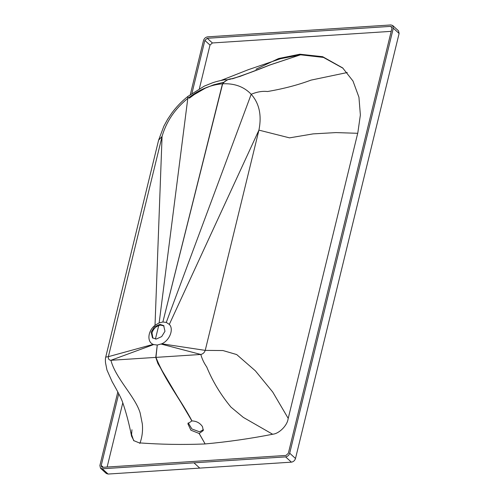 <?xml version="1.0" encoding="UTF-8"?>
<svg xmlns="http://www.w3.org/2000/svg" width="499" height="499" viewBox="0 0 499 499"><rect width="100%" height="100%" fill="white"/><g stroke="black" fill="none" stroke-linecap="round" stroke-linejoin="round"><path stroke-width="0.75" d="M191.841 420.938L191.984 420.925C196.5 421.081 199.999 422.99 202.488 426.651L203.274 430.55L199.213 433.5L190.899 430.207L187.861 423.707L191.841 420.938C180.806 400.173 164.664 379.733 155.769 357.39L110.909 360.297C115.681 378.604 135.248 396.524 140.157 412.997L142.334 423.963C142.964 430.818 142.14 437.317 139.857 443.461M188.192 422.859L191.878 428.959L199.563 431.828L203.386 429.658M153.655 344.566L153.174 344.366L108.377 356.666C108.083 358.862 108.925 360.072 110.909 360.297L153.655 344.566L157.26 345.04L155.863 357.384L200.816 354.465C202.974 353.972 204.447 352.606 205.232 350.379L258.925 130.127C261.881 115.344 259.305 103.393 251.197 94.274C244.036 86.732 234.524 83.239 222.648 83.795L162.867 322.005L222.46 83.807C225.517 80.339 228.829 78.661 232.397 78.767C244.616 74.707 257.004 70.134 269.56 65.063L300.504 54.809L270.969 64.596L240.219 76.335L230.363 79.154C228.099 80.058 228.48 77.8 222.554 83.801L222.46 83.807C210.484 84.799 198.926 89.658 187.805 98.39L187.936 96.382C181.836 101.216 176.459 106.78 171.812 113.073L167.627 119.298L163.903 126.091L158.607 140.157L105.726 357.103C105.189 358.17 105.432 362.667 105.57 363.047L106.961 370.015L112.181 381.772C117.764 391.584 121.151 398.171 122.349 401.533C125.954 411.744 129.023 423.271 131.555 436.114L133.988 440.873L131.499 435.802L131.942 429.739M153.174 344.366C146.731 341.927 147.81 330.806 155.021 325.323L159.156 322.872L162.867 322.005L166.273 322.41L169.323 324.4C174.051 329.103 169.654 340.437 161.795 343.811L157.26 345.04L155.769 357.39L157.89 363.534L191.915 420.931M199.176 433.506L205.133 443.942L199.213 433.5M152.925 338.203L151.983 332.914C153.505 328.454 156.405 325.859 160.69 325.123L164.046 325.972M156.281 339.052L152.488 337.854L151.153 332.159L154.447 326.839L159.861 324.369L163.653 325.573L164.982 331.261L161.695 336.588L156.281 339.052M158.719 325.529L155.42 339.052M162.867 322.005L222.648 83.795C225.704 80.333 229.016 78.649 232.584 78.755C244.822 74.694 257.21 70.122 269.747 65.051L300.504 54.809L280.463 58.745L248.359 69.673L220.895 80.501M105.726 357.097L108.377 356.666L162.069 136.414C166.342 121.55 174.918 108.869 187.805 98.39L159.156 322.872M155.021 325.323L162.069 136.414L158.607 140.157M300.504 54.809L323.87 57.472L343 68.22L323.115 57.242L300.504 54.809L299.843 54.21L322.666 56.699L342.67 67.914L352.98 81.013L358.937 97.211L360.372 114.976L357.839 132.74L288.098 418.904C287.293 425.385 279.396 433.431 273.121 434.167C250.142 438.671 227.382 441.939 204.827 443.967C182.559 444.846 160.678 444.478 139.196 442.856L133.645 440.58L130.732 432.04M169.323 324.4L258.925 130.127L289.526 137.861L313.129 133.882L335.939 132.591L357.702 133.295M161.795 343.811L205.232 350.379L222.941 350.548L236.701 354.564L255.363 370.826L272.704 392.008L288.222 418.399M161.202 344.073L200.816 354.465C202.07 358.968 204.047 363.141 206.736 366.977C212.537 381.199 220.608 394.578 230.943 407.103L243.337 417.407L272.66 434.255M190.325 94.542L203.498 40.513C204.21 38.417 205.576 37.194 207.59 36.845L390.898 24.95L392.682 25.518L398.483 30.788L399.113 33.47L295.502 458.487C294.797 460.596 293.437 461.818 291.41 462.155L108.102 474.05L106.318 473.482L100.517 468.212L102.301 468.773L193.955 462.829L199.756 468.099M392.682 25.518L393.312 28.194L289.701 453.211C288.996 455.325 287.63 456.541 285.609 456.878L193.955 462.829M118.737 393.692L101.241 465.442L101.609 467.008L102.651 467.332L285.958 455.437L288.347 453.298L391.952 28.281L391.59 26.721L390.549 26.391L207.241 38.286L212.381 42.958L209.992 45.097L199.369 88.666M391.204 31.35L212.381 42.958M191.947 93.369L204.852 40.425L207.241 38.286M122.791 402.812L107.129 467.045M299.843 54.21L278.635 58.52L255.981 69.224M117.814 391.989L99.887 465.53L100.517 468.212M157.26 345.04L155.956 357.378C164.832 379.727 181.056 400.154 191.984 420.925M199.138 433.506L205.133 443.942M166.273 322.41L251.197 94.274C257.104 91.841 262.536 90.924 267.495 91.529C283.544 88.772 298.053 84.967 311.02 80.121L347.273 72.53M285.609 456.878L291.41 462.155M390.549 26.391L392.014 27.726M393.312 28.194L399.113 33.47M289.701 453.211L295.502 458.487M102.301 468.773L108.102 474.05M101.241 465.442L103.281 467.295M204.852 40.425L209.992 45.097M189.377 98.178L194.236 94.573L205.407 88.13L213.641 84.811L223.932 82.216M187.936 96.388L204.365 86.084L212.799 82.691C219.379 80.495 225.217 79.709 226.228 79.584"/></g></svg>
